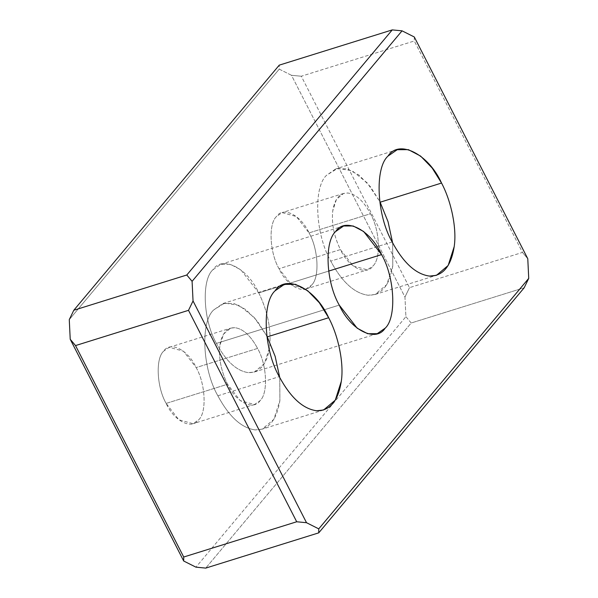 <?xml version="1.0" encoding="UTF-8"?>
<svg xmlns="http://www.w3.org/2000/svg" width="598" height="598" viewBox="0 0 598 598"><rect width="100%" height="100%" fill="white"/><g stroke="black" fill="none" stroke-linecap="round" stroke-linejoin="round"><path stroke-width="0.45" stroke-dasharray="2.99 2.24" d="M166.132 403.403L227.539 384.252L240.261 400.63L254.471 404.532L260.108 400.63C268.315 393.305 266.925 364.593 257.574 348.425L196.159 367.576C205.51 383.744 206.908 412.456 198.693 419.789L193.057 423.683L178.847 419.781L166.132 403.403C156.781 387.235 155.383 358.523 163.598 351.198L169.234 347.296L183.444 351.198L196.159 367.576L257.574 348.425C266.925 364.593 268.315 393.305 260.108 400.63C253.462 411.028 235.552 402.02 227.539 384.252C221.125 371.074 218.562 358.187 219.855 345.592C221.753 333.557 226.754 327.584 234.865 327.682C243.184 328.818 250.749 335.732 257.574 348.425C250.749 335.732 243.184 328.818 234.865 327.682L230.641 328.145L223.517 334.125L219.855 345.592C218.562 358.187 221.125 371.074 227.539 384.252L166.132 403.403C174.145 421.171 192.048 430.179 198.693 419.789C206.908 412.456 205.51 383.744 196.159 367.576C188.146 349.808 170.243 340.8 163.598 351.198C155.383 358.523 156.781 387.235 166.132 403.403M217.859 395.794L279.273 376.643L217.859 395.794C202.475 369.205 200.188 321.986 213.695 309.936L222.964 303.515L233.908 303.44L245.972 309.659L257.402 321.246L266.768 335.949L254.389 317.613L239.245 305.443L224.654 303.081L213.695 309.936C200.188 321.986 202.475 369.205 217.859 395.794C229.079 416.671 241.525 428.041 255.204 429.917C241.525 428.041 229.079 416.671 217.859 395.794M279.752 377.57L279.901 400.458L273.869 419.31L262.148 429.155L255.204 429.917C268.539 430.067 276.769 420.252 279.901 400.458L279.752 377.57M309.046 232.906L370.461 213.748C363.636 201.063 356.072 194.148 347.752 193.005L343.529 193.468L336.405 199.455L332.742 210.922C331.449 223.517 334.013 236.397 340.426 249.575L279.019 268.726C269.668 252.565 268.27 223.854 276.485 216.521L282.121 212.619L296.331 216.521L309.046 232.906C318.398 249.074 319.795 277.778 311.58 285.111L305.944 289.013L291.734 285.111L279.019 268.726L340.426 249.575C334.013 236.397 331.449 223.517 332.742 210.922C334.641 198.887 339.642 192.915 347.752 193.005C356.072 194.148 363.636 201.063 370.461 213.748C379.812 229.916 381.203 258.628 372.995 265.953C366.35 276.351 348.44 267.343 340.426 249.575L353.149 265.953L367.359 269.855L372.995 265.953C381.203 258.628 379.812 229.916 370.461 213.748L309.046 232.906C301.033 215.138 283.131 206.131 276.485 216.521C268.27 223.854 269.668 252.565 279.019 268.726C287.033 286.494 304.935 295.509 311.58 285.111C319.795 277.778 318.398 249.074 309.046 232.906M392.161 241.966L330.746 261.124C315.363 234.536 313.075 187.309 326.583 175.259L335.852 168.845L346.795 168.763L358.86 174.982L370.289 186.576L379.655 201.279L367.277 182.936L352.132 170.766L337.541 168.404L326.583 175.259C313.075 187.309 315.363 234.536 330.746 261.124L392.161 241.966M258.755 292.9L328.638 271.103L258.755 292.9C267.799 311.476 271.417 329.64 269.601 347.401L264.428 363.562L254.382 372.001L248.432 372.651C236.711 371.044 226.037 361.297 216.424 343.401C203.238 320.618 201.272 280.141 212.851 269.81L220.797 264.309L230.327 264.279L240.83 269.81L258.755 292.9C247.46 267.852 222.217 255.152 212.851 269.81C201.272 280.141 203.238 320.618 216.424 343.401L339.245 305.1L216.424 343.401C226.037 361.297 236.711 371.044 248.432 372.651C259.861 372.778 266.917 364.361 269.601 347.401C271.417 329.64 267.799 311.476 258.755 292.9M405.907 316.671L411.207 322.995L205.749 568.1L411.207 322.995L524.199 287.75L411.207 322.995L405.907 316.671L404.958 297.049L291.48 75.296L279.244 69.136L69.271 319.631L279.244 69.136L279.259 65.145L279.244 69.136L291.48 75.296L301.295 76.23L291.48 75.296L404.958 297.049L409.488 287.668L404.958 297.049L405.907 316.671L195.942 567.166L405.907 316.671M414.302 36.986L414.287 40.985L301.295 76.23L409.488 287.668L301.295 76.23L414.287 40.985L522.48 252.423L409.488 287.668L522.48 252.423L414.287 40.985L414.302 36.986M527.78 258.74L522.48 252.423L527.78 258.74M392.639 242.893L392.789 265.781L386.757 284.641L375.036 294.485L368.091 295.24C354.412 293.364 341.966 281.994 330.746 261.124C341.966 281.994 354.412 293.364 368.091 295.24C381.427 295.397 389.657 285.575 392.789 265.781L392.639 242.893M254.471 404.532L193.057 423.683M323.563 410.004L262.148 429.155M343.529 193.468L282.121 212.619M397.259 149.687L335.852 168.845M343.618 225.999L220.797 264.309M254.382 372.001L377.203 333.691M375.036 294.485L436.45 275.327M305.944 289.013L367.359 269.855M222.964 303.515L284.371 284.364M169.234 347.296L230.641 328.145"/><path stroke-width="0.9" d="M279.273 376.643C290.493 397.513 302.939 408.89 316.619 410.759L323.563 410.004L335.276 400.159L341.309 381.3C344.022 363.554 338.618 336.42 328.661 317.725L267.254 336.876L275.155 356.371L279.752 377.57L275.155 356.371L267.254 336.876L328.661 317.725C338.618 336.42 344.022 363.554 341.309 381.3C338.184 401.094 329.954 410.916 316.619 410.759C302.939 408.89 290.493 397.513 279.273 376.643C263.89 350.054 261.595 302.835 275.102 290.778C286.031 273.682 315.482 288.498 328.661 317.725L319.287 302.708L307.746 290.785L295.494 284.327L284.371 284.364L275.102 290.778C261.595 302.835 263.89 350.054 279.273 376.643M380.141 202.206L441.548 183.048L432.175 168.038L420.633 156.108L408.382 149.657L397.259 149.687L387.99 156.108C374.483 168.158 376.777 215.377 392.161 241.966C376.777 215.377 374.483 168.158 387.99 156.108C398.918 139.005 428.37 153.828 441.548 183.048C451.505 201.743 456.909 228.885 454.196 246.63C451.071 266.424 442.841 276.239 429.506 276.089C415.827 274.213 403.381 262.843 392.161 241.966C403.381 262.843 415.827 274.213 429.506 276.089L436.45 275.327L448.164 265.482L454.196 246.63C456.909 228.885 451.505 201.743 441.548 183.048L380.141 202.206L388.042 221.694L392.639 242.893L388.042 221.694L380.141 202.206M328.638 271.103L381.576 254.599L363.651 231.501L353.149 225.969L343.618 225.999L335.672 231.501C324.094 241.831 326.06 282.308 339.245 305.1C326.06 282.308 324.094 241.831 335.672 231.501C345.039 216.842 370.282 229.542 381.576 254.599C394.762 277.382 396.728 317.859 385.149 328.19C375.783 342.848 350.54 330.148 339.245 305.1L357.17 328.19L367.673 333.721L377.203 333.691L385.149 328.19C396.728 317.859 394.762 277.382 381.576 254.599L328.638 271.103M205.749 568.1L195.942 567.166L205.749 568.1L318.741 532.855L318.756 528.864L306.52 522.704L296.705 521.77L183.713 557.015L183.698 561.014L195.942 567.166L183.698 561.014L183.713 557.015L75.52 345.577L70.22 339.26L183.698 561.014L70.22 339.26L75.52 345.577L183.713 557.015L296.705 521.77L188.512 310.332L75.52 345.577L188.512 310.332L296.705 521.77L306.52 522.704L193.042 300.951L188.512 310.332L193.042 300.951L192.093 281.329L186.793 275.005L73.801 310.25L69.271 319.631L70.22 339.26L69.271 319.631L73.801 310.25L279.259 65.145L392.251 29.9L402.058 30.834L192.093 281.329L193.042 300.951L306.52 522.704L318.756 528.864L318.741 532.855L205.749 568.1M524.199 287.75L318.741 532.855L524.199 287.75L528.729 278.369L318.756 528.864L528.729 278.369L527.78 258.74L414.302 36.986L402.058 30.834L414.302 36.986L527.78 258.74L528.729 278.369L524.199 287.75M279.259 65.145L73.801 310.25L186.793 275.005L392.251 29.9L279.259 65.145M402.058 30.834L392.251 29.9L186.793 275.005L192.093 281.329L402.058 30.834M266.768 335.949L267.254 336.876L266.768 335.949"/></g></svg>
